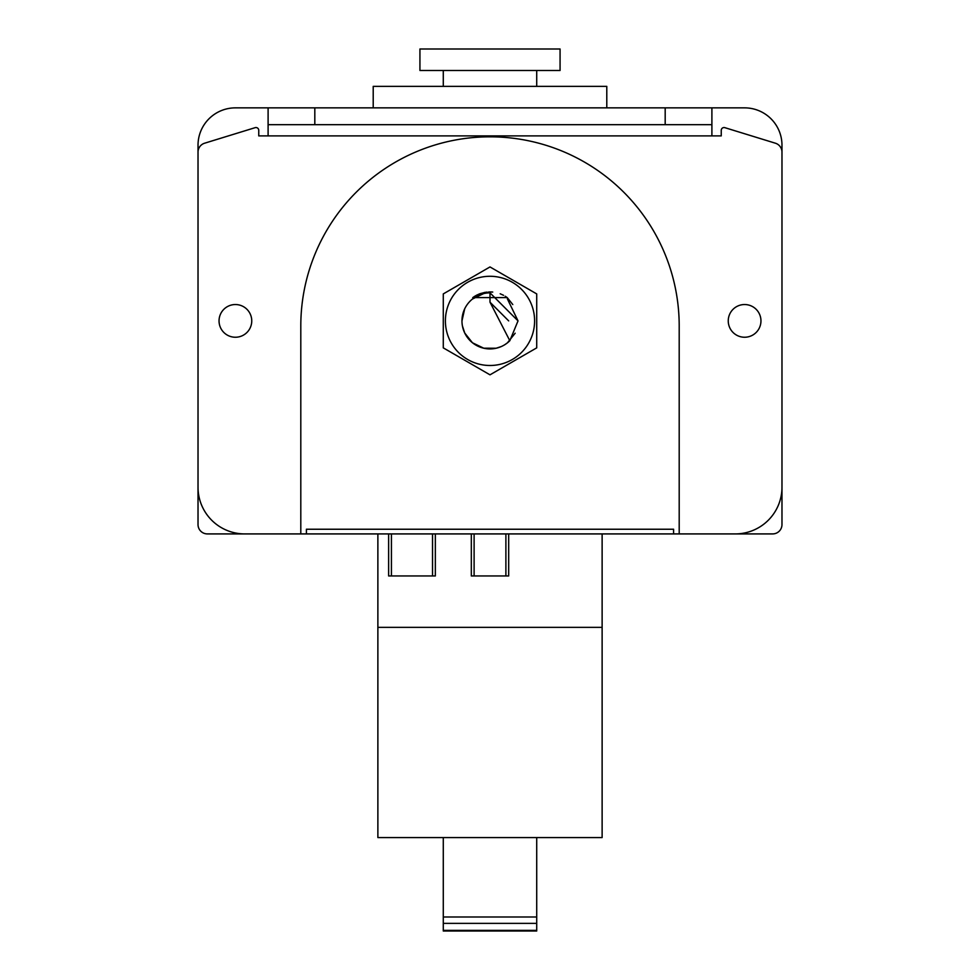 <?xml version="1.0" encoding="UTF-8"?>
<svg xmlns="http://www.w3.org/2000/svg" width="980" height="980" viewBox="0 0 980 980"><rect width="100%" height="100%" fill="white"/><g stroke="black" fill="none" stroke-linecap="round" stroke-linejoin="round"><path stroke-width="1.47" d="M665.187 107.861L235.396 107.861A37.375 37.375 0 0 0 198.021 145.236L198.021 524.57A9.347 9.347 0 0 0 207.368 533.916L772.632 533.916A9.347 9.347 0 0 0 781.979 524.57L781.979 145.236A37.375 37.375 0 0 0 744.604 107.861L711.897 107.861L711.897 135.889L721.243 135.889L721.243 130.34A2.805 2.805 0 0 1 724.869 127.67L775.376 143.203A9.347 9.347 0 0 1 781.979 152.133L781.979 487.195A46.722 46.722 0 0 1 735.257 533.916L679.201 533.916L679.201 326.022A189.201 189.201 0 0 0 490 136.82A189.201 189.201 0 0 0 300.799 326.022L300.799 533.916L244.743 533.916A46.722 46.722 0 0 1 198.021 487.195L198.021 152.133A9.347 9.347 0 0 1 204.624 143.203L255.131 127.67A2.805 2.805 0 0 1 258.757 130.34L258.757 135.889L268.104 135.889L268.104 124.681L665.187 124.681L665.187 107.861L711.897 107.861M377.876 533.916L377.876 837.569L602.124 837.569L602.124 533.916M377.876 627.347L602.124 627.347M443.279 837.569L443.279 931L443.279 930.375L536.721 930.375L536.721 931L536.721 837.569M471.319 533.916L471.319 575.958L508.681 575.958L508.681 533.916M388.631 533.916L388.631 575.958L435.341 575.958L435.341 533.916M673.591 533.916L673.591 529.237L306.409 529.237L306.409 533.916M490 292.873L518.028 320.889L509.833 340.697L518.028 320.889L490 292.861L490 302.195L508.681 320.889M501.111 346.614L496.26 348.206M472.581 342.841L483.789 348.219L472.642 342.89M464.765 333.102L462.438 325.96M507.444 342.829L505.043 344.531M472.372 342.682L464.716 332.992L462.805 327.688M515.174 333.212L507.42 342.841M496.088 348.243L483.655 348.194M490 292.861A28.028 28.028 0 0 0 464.104 331.62A28.028 28.028 0 0 0 509.821 340.709L490 302.195M462.646 314.776L464.728 308.774M472.507 298.986L483.63 293.596M461.972 320.889L464.704 308.798M472.458 299.035L483.471 293.632M507.383 298.9L518.028 320.889M219.042 320.889A16.354 16.354 0 0 0 235.396 337.243A16.354 16.354 0 0 0 251.75 320.889A16.354 16.354 0 0 0 235.396 304.535A16.354 16.354 0 0 0 219.042 320.889M728.25 320.889A16.354 16.354 0 0 0 744.604 337.243A16.354 16.354 0 0 0 760.958 320.889A16.354 16.354 0 0 0 744.604 304.535A16.354 16.354 0 0 0 728.25 320.889M711.897 124.681L665.187 124.681M268.104 107.861L268.104 124.681M476.011 295.531L472.752 297.614L507.248 297.614L505.202 296.23M492.72 292.052L490.662 291.93L492.72 292.052M487.072 292.077L479.943 293.731L487.072 292.077M479.245 294L476.403 295.311L479.245 294M485.492 292.273L475.055 296.07L484.439 292.469M477.187 294.919L485.382 292.297L480.176 293.645M479.71 293.816L477.003 295.005M503.561 295.299L500.192 293.779M492.732 292.052L488.653 291.954M490 276.286A44.602 44.602 0 0 0 445.398 320.889A44.602 44.602 0 0 0 490 365.491A44.602 44.602 0 0 0 534.602 320.889A44.602 44.602 0 0 0 490 276.286M507.248 297.614L512.785 304.56M474.749 296.266L473.842 296.854M490 266.94L443.279 293.914L443.279 347.863L490 374.826L536.721 347.863L536.721 293.914L490 266.94M606.792 107.861L606.792 86.375L373.209 86.375L373.209 107.861M560.07 70.487L419.93 70.487L419.93 49L560.07 49L560.07 70.487M443.279 916.986L536.721 916.986M443.279 923.368L536.721 923.368M474.112 533.916L474.112 575.958M505.888 533.916L505.888 575.958M391.424 533.916L391.424 575.958M432.535 533.916L432.535 575.958M711.897 135.889L268.104 135.889M314.813 107.861L314.813 124.681M443.279 931L536.721 931M536.721 70.487L536.721 86.375M443.279 70.487L443.279 86.375"/></g></svg>
